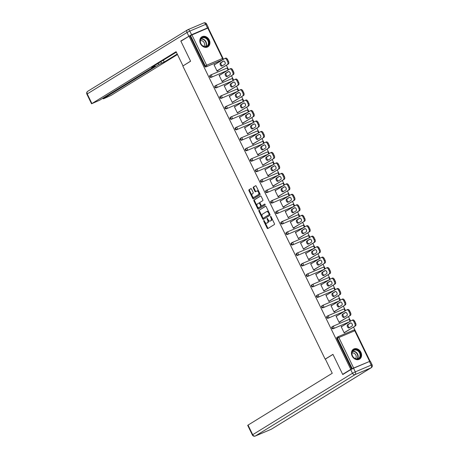 <?xml version="1.0" encoding="UTF-8"?>
<svg xmlns="http://www.w3.org/2000/svg" width="459" height="459" viewBox="0 0 459 459"><rect width="100%" height="100%" fill="white"/><g stroke="black" fill="none" stroke-linecap="round" stroke-linejoin="round"><path stroke-width="0.69" d="M263.776 220.509A0.516 0.298 -113 0 0 263.747 221.129L267.144 228.129A0.734 0.425 -113 0 0 267.798 228.582A0.734 0.425 -113 0 0 267.832 228.565L274.384 224.531A0.734 0.425 -113 0 0 274.43 223.648L271.028 216.648A0.516 0.298 -113 0 0 270.517 216.958L270.959 217.864A2.352 1.36 -113 0 1 270.816 220.693L270.271 221.031A2.352 1.36 -113 0 1 270.167 221.083A2.352 1.36 -113 0 1 268.085 219.637L267.643 218.731A0.516 0.298 -113 0 0 267.132 219.046L267.574 219.953A2.352 1.36 -113 0 1 267.431 222.776L266.886 223.114A2.352 1.36 -113 0 1 266.782 223.166A2.352 1.36 -113 0 1 264.694 221.72L264.258 220.813A0.516 0.298 -113 0 0 263.776 220.509M200.485 43.691A5.835 4.745 58.4 0 0 207.927 46.795A5.835 4.745 58.4 0 0 209.252 39.967A5.835 4.745 58.4 0 0 201.811 36.858A5.835 4.745 58.4 0 0 200.485 43.691M352.139 356.006A5.835 4.745 58.4 0 0 359.581 359.116A5.835 4.745 58.4 0 0 360.906 352.282A5.835 4.745 58.4 0 0 353.464 349.173A5.835 4.745 58.4 0 0 352.139 356.006M251.521 189.085A0.734 0.425 -113 0 0 250.872 188.638A0.734 0.425 -113 0 0 250.838 188.655L248.996 189.785A0.734 0.425 -113 0 0 248.956 190.669L252.731 198.443A0.734 0.425 -113 0 0 253.379 198.896A0.734 0.425 -113 0 0 253.414 198.879L259.972 194.846A0.734 0.425 -113 0 0 260.012 193.962L256.237 186.188A0.734 0.425 -113 0 0 255.588 185.734A0.734 0.425 -113 0 0 255.554 185.752L253.334 187.117A0.734 0.425 -113 0 0 253.288 188.001L254.906 191.328A0.734 0.425 -113 0 0 255.554 191.782A0.734 0.425 -113 0 0 255.588 191.764L256.69 191.087A1.962 1.136 -113 0 1 256.776 191.042A1.962 1.136 -113 0 1 258.555 192.327A1.962 1.136 -113 0 1 258.4 194.61L254.085 197.267A1.962 1.136 -113 0 1 253.999 197.313A1.962 1.136 -113 0 1 252.221 196.027A1.962 1.136 -113 0 1 252.375 193.744L253.093 193.296A0.734 0.425 -113 0 0 253.138 192.413L251.521 189.085M344.032 373.769L342.661 374.355L332.947 354.348L325.156 359.145L182.825 66.027L190.617 61.231L180.903 41.224L189.028 36.221L350.785 369.352L352.219 368.629L337.451 338.214L336.86 338.581L351.628 368.996M342.661 374.355L350.785 369.352M258.951 210.279A0.734 0.425 -113 0 0 258.905 211.163L262.68 218.937A0.734 0.425 -113 0 0 263.334 219.391A0.734 0.425 -113 0 0 263.368 219.373L269.921 215.34A0.734 0.425 -113 0 0 269.967 214.456L266.191 206.682A0.734 0.425 -113 0 0 265.537 206.229A0.734 0.425 -113 0 0 265.503 206.246L259.513 210.038A0.734 0.425 -113 0 0 259.467 210.922L262.238 216.631M260.746 195.97L254.538 199.791A0.734 0.425 -113 0 0 254.493 200.675L258.268 208.455L257.706 208.69L253.93 200.916A0.734 0.425 -113 0 1 253.976 200.032L260.528 195.999A0.734 0.425 -113 0 1 260.563 195.982A0.734 0.425 -113 0 1 261.211 196.435L262.829 199.763A0.734 0.425 -113 0 1 262.783 200.64L260.127 202.281A0.734 0.425 -113 0 0 260.081 203.165L261.154 205.368A0.734 0.425 -113 0 0 261.808 205.821A0.734 0.425 -113 0 0 261.837 205.804L264.608 204.1A0.516 0.298 -113 0 1 264.631 204.089L264.608 204.1M257.706 208.69A0.734 0.425 -113 0 0 258.36 209.143A0.734 0.425 -113 0 0 258.388 209.126L265.055 205.024A0.516 0.298 -113 0 0 264.631 204.089M325.156 359.145L325.615 358.949M369.736 361.371L352.219 368.629M189.028 36.221L208.22 27.896L222.988 58.31L222.535 58.454L207.766 28.045M208.294 28.039L223.481 59.286M224.577 61.546L225.22 62.866M226.373 65.253L228.565 69.757M229.661 72.017L230.303 73.337M231.462 75.724L233.648 80.233M234.75 82.494L235.387 83.813M236.546 86.194L238.737 90.704M239.833 92.965L240.476 94.284M241.629 96.671L243.821 101.181M244.917 103.441L245.559 104.761M246.718 107.142L248.904 111.652M250.006 113.912L250.643 115.232M251.802 117.619L253.993 122.123M255.089 124.383L255.732 125.703M256.891 128.09L259.077 132.599M260.173 134.86L260.815 136.18M261.974 138.561L264.166 143.07M265.262 145.331L265.899 146.65M267.058 149.037L269.249 153.547M270.345 155.808L270.988 157.127M272.147 159.508L274.333 164.018M275.434 166.278L276.071 167.598M277.23 169.985L279.422 174.489M280.518 176.755L281.16 178.069M282.314 180.456L284.505 184.966M285.601 187.226L286.244 188.546M287.403 190.927L289.589 195.436M290.69 197.697L291.327 199.017M292.486 201.403L294.678 205.913M295.774 208.174L296.416 209.493M297.575 211.874L299.761 216.384M300.857 218.645L301.5 219.964M302.659 222.351L304.845 226.855M305.946 229.121L306.583 230.435M307.742 232.822L309.934 237.332M311.03 239.592L311.672 240.912M312.831 243.299L315.017 247.803M316.119 250.063L316.756 251.383M317.915 253.77L320.107 258.279M321.202 260.54L321.845 261.859M322.998 264.241L325.19 268.75M326.286 271.011L326.928 272.33M328.087 274.717L330.273 279.227M331.375 281.487L332.012 282.801M333.171 285.188L335.363 289.698M336.458 291.958L337.101 293.278M338.26 295.665L340.446 300.169M341.542 302.429L342.184 303.749M343.343 306.136L345.529 310.645M346.631 312.906L347.268 314.226M348.427 316.607L350.619 321.116M351.714 323.377L352.357 324.697M353.516 327.083L370.063 361.164M344.956 332.35L344.239 332.976L341.146 326.601L341.989 326.24L341.203 326.722M222.064 60.054A1.125 0.912 -121.6 0 1 221.875 60.169L205.971 66.928A1.125 0.912 -121.6 0 1 204.634 66.274L205.23 65.912L190.462 35.498M189.871 35.865L204.634 66.274M336.86 338.581A1.125 0.912 -121.6 0 1 337.216 337.216M227.153 70.525A1.125 0.912 -121.6 0 1 226.958 70.646L211.054 77.399A1.125 0.912 -121.6 0 1 210.073 75.385M232.237 81.002A1.125 0.912 -121.6 0 1 232.047 81.117L216.137 87.87A1.125 0.912 -121.6 0 1 215.162 85.856M237.32 91.473A1.125 0.912 -121.6 0 1 237.131 91.593L221.227 98.346A1.125 0.912 -121.6 0 1 220.245 96.333M242.409 101.95A1.125 0.912 -121.6 0 1 242.22 102.064L226.31 108.817A1.125 0.912 -121.6 0 1 225.335 106.804M247.493 112.421A1.125 0.912 -121.6 0 1 247.303 112.535L231.393 119.294A1.125 0.912 -121.6 0 1 230.418 117.28M252.576 122.892A1.125 0.912 -121.6 0 1 252.387 123.012L236.483 129.765A1.125 0.912 -121.6 0 1 235.501 127.751M257.665 133.368A1.125 0.912 -121.6 0 1 257.476 133.483L241.566 140.236A1.125 0.912 -121.6 0 1 240.591 138.222M262.749 143.839A1.125 0.912 -121.6 0 1 262.559 143.96L246.655 150.713A1.125 0.912 -121.6 0 1 245.674 148.699M267.832 154.316A1.125 0.912 -121.6 0 1 267.643 154.431L251.739 161.184A1.125 0.912 -121.6 0 1 250.757 159.17M272.921 164.787A1.125 0.912 -121.6 0 1 272.732 164.901L256.822 171.66A1.125 0.912 -121.6 0 1 255.847 169.646M278.005 175.263A1.125 0.912 -121.6 0 1 277.815 175.378L261.911 182.131A1.125 0.912 -121.6 0 1 260.93 180.117M283.094 185.734A1.125 0.912 -121.6 0 1 282.899 185.849L266.995 192.602A1.125 0.912 -121.6 0 1 266.019 190.588M288.177 196.205A1.125 0.912 -121.6 0 1 287.988 196.326L272.078 203.079A1.125 0.912 -121.6 0 1 271.103 201.065M293.261 206.682A1.125 0.912 -121.6 0 1 293.072 206.797L277.167 213.55A1.125 0.912 -121.6 0 1 276.186 211.536M298.35 217.153A1.125 0.912 -121.6 0 1 298.161 217.273L282.251 224.026A1.125 0.912 -121.6 0 1 281.275 222.013M303.433 227.63A1.125 0.912 -121.6 0 1 303.244 227.744L287.34 234.497A1.125 0.912 -121.6 0 1 286.359 232.483M308.517 238.101A1.125 0.912 -121.6 0 1 308.328 238.215L292.423 244.974A1.125 0.912 -121.6 0 1 291.442 242.954M313.606 248.571A1.125 0.912 -121.6 0 1 313.417 248.692L297.507 255.445A1.125 0.912 -121.6 0 1 296.531 253.431M318.689 259.048A1.125 0.912 -121.6 0 1 318.5 259.163L302.596 265.916A1.125 0.912 -121.6 0 1 301.615 263.902M323.779 269.519A1.125 0.912 -121.6 0 1 323.584 269.64L307.679 276.393A1.125 0.912 -121.6 0 1 306.704 274.379M328.862 279.996A1.125 0.912 -121.6 0 1 328.673 280.11L312.763 286.864A1.125 0.912 -121.6 0 1 311.787 284.85M333.945 290.467A1.125 0.912 -121.6 0 1 333.756 290.581L317.852 297.34A1.125 0.912 -121.6 0 1 316.871 295.326M339.035 300.938A1.125 0.912 -121.6 0 1 338.845 301.058L322.935 307.811A1.125 0.912 -121.6 0 1 321.96 305.797M344.118 311.414A1.125 0.912 -121.6 0 1 343.929 311.529L328.019 318.282A1.125 0.912 -121.6 0 1 327.043 316.268M349.201 321.885A1.125 0.912 -121.6 0 1 349.012 322.006L333.108 328.759A1.125 0.912 -121.6 0 1 332.127 326.745M336.969 315.912L336.057 316.125L339.155 322.505L339.999 322.149L339.867 321.879M331.886 305.442L330.973 305.654L334.072 312.034L334.915 311.672L334.783 311.403M326.802 294.965L325.89 295.183L328.983 301.557L329.7 300.932M321.713 284.494L320.801 284.706L323.899 291.086L324.611 290.461M316.63 274.023L315.717 274.235L318.816 280.61L319.659 280.254L319.527 279.984M311.546 263.546L310.628 263.759L313.726 270.139L314.57 269.783L314.438 269.513M306.457 253.075L305.545 253.288L308.643 259.668L309.486 259.306L309.355 259.037M301.374 242.599L300.461 242.811L303.554 249.191L304.271 248.566M296.29 232.128L295.372 232.34L298.47 238.72L299.182 238.095M291.201 221.651L290.289 221.869L293.387 228.243L294.23 227.888L294.099 227.618M286.118 211.18L285.205 211.392L288.298 217.773L289.015 217.147M281.028 200.709L280.116 200.922L283.214 207.296L284.058 206.94L283.926 206.67M275.945 190.233L275.033 190.445L278.131 196.825L278.974 196.469L278.842 196.2M270.862 179.762L269.944 179.974L273.042 186.354L273.885 185.993L273.753 185.723M265.772 169.285L264.86 169.503L267.958 175.877L268.802 175.522L268.67 175.252M260.689 158.814L259.777 159.026L262.875 165.406L263.586 164.781M255.606 148.343L254.688 148.555L257.786 154.93L258.629 154.574L258.497 154.304M250.516 137.866L249.604 138.079L252.702 144.459L253.546 144.103L253.414 143.833M245.433 127.395L244.521 127.608L247.613 133.988L248.33 133.357M240.344 116.919L239.432 117.137L242.53 123.511L243.373 123.155L243.241 122.886M235.26 106.448L234.348 106.66L237.446 113.04L238.158 112.415M230.177 95.977L229.265 96.189L232.357 102.564L233.074 101.938M225.088 85.5L224.176 85.713L227.274 92.093L228.117 91.737L227.985 91.467M220.004 75.029L219.092 75.242L222.19 81.622L223.034 81.26L222.902 80.991M214.921 64.553L214.003 64.771L217.101 71.145L217.945 70.789L217.813 70.52M336.9 315.769L336.12 316.251M331.817 305.298L331.031 305.78M326.733 294.821L325.947 295.303M321.644 284.351L320.864 284.832M316.561 273.874L315.775 274.356M311.472 263.403L310.691 263.885M306.388 252.932L305.608 253.414M301.305 242.455L300.519 242.937M296.216 231.984L295.435 232.466M291.132 221.508L290.346 221.99M286.049 211.037L285.263 211.519M280.96 200.56L280.179 201.042M275.876 190.089L275.09 190.571M270.787 179.618L270.007 180.1M265.704 169.142L264.923 169.623M260.62 158.671L259.834 159.153M255.531 148.194L254.751 148.676M250.448 137.723L249.662 138.205M245.364 127.252L244.578 127.734M240.275 116.775L239.495 117.257M235.192 106.304L234.406 106.786M230.102 95.828L229.322 96.31M225.019 85.357L224.239 85.839M219.936 74.886L219.15 75.368M214.846 64.409L214.066 64.891M267.23 222.965A2.352 1.36 -113 0 0 267.339 222.931A2.352 1.36 -113 0 0 267.448 222.873L266.886 223.114M268.211 219.884A2.352 1.36 -113 0 1 267.993 222.54L267.448 222.873M270.615 220.882A2.352 1.36 -113 0 0 270.73 220.842A2.352 1.36 -113 0 0 270.833 220.79L270.271 221.031M271.659 217.939A2.352 1.36 -113 0 1 271.378 220.452L270.833 220.79M264.854 222.018L267.706 227.893A0.734 0.425 -113 0 0 268.176 228.352M265.721 206.217L259.513 210.038M262.921 218.031L263.242 218.702A0.734 0.425 -113 0 0 263.713 219.161M262.841 217.899A0.516 0.298 -113 0 0 263.317 218.203L269.072 214.663A0.516 0.298 -113 0 0 269.1 214.043L268.641 213.091A2.352 1.36 -113 0 0 266.553 211.645A2.352 1.36 -113 0 0 266.45 211.697L262.519 214.118A2.352 1.36 -113 0 0 262.376 216.946L262.841 217.899M263.833 217.985A0.516 0.298 -113 0 0 263.879 217.968L263.317 218.203M269.72 213.951A0.516 0.298 -113 0 1 269.634 214.422L263.294 218.214M269.043 212.551A2.352 1.36 -113 0 0 267.115 211.404A2.352 1.36 -113 0 0 267.012 211.461M262.33 205.598A0.734 0.425 -113 0 0 262.37 205.586A0.734 0.425 -113 0 0 262.399 205.569L264.791 204.094M257.367 203.98A1.962 1.136 -113 0 0 257.212 206.263A1.962 1.136 -113 0 0 258.991 207.548A1.962 1.136 -113 0 0 259.083 207.502L260.603 206.567A0.734 0.425 -113 0 0 260.643 205.684L259.57 203.475A0.734 0.425 -113 0 0 258.922 203.027A0.734 0.425 -113 0 0 258.887 203.044L257.367 203.98M259.461 207.342A1.962 1.136 -113 0 0 259.553 207.307A1.962 1.136 -113 0 0 259.645 207.267L259.083 207.502M261.24 205.517A0.734 0.425 -113 0 1 261.165 206.326L259.645 207.267M260.052 203.09A0.734 0.425 -113 0 0 259.484 202.786A0.734 0.425 -113 0 0 259.45 202.803L258.956 203.01M258.268 208.455A0.734 0.425 -113 0 0 258.738 208.914M254.464 197.106A1.962 1.136 -113 0 0 254.561 197.072A1.962 1.136 -113 0 0 254.647 197.026L254.085 197.267M259.203 192.292A1.962 1.136 -113 0 1 258.962 194.369L254.647 197.026M258.933 191.742A1.962 1.136 -113 0 0 257.338 190.801A1.962 1.136 -113 0 0 257.252 190.846M255.772 185.723L253.896 186.876A0.734 0.425 -113 0 0 253.85 187.76L255.468 191.087A0.734 0.425 -113 0 0 255.933 191.552M252.404 196.372L253.293 198.208A0.734 0.425 -113 0 0 253.758 198.667M251.056 188.626L249.558 189.544A0.734 0.425 -113 0 0 249.518 190.428L252.134 195.821M355.622 323.165L354.744 321.352L353.9 321.713L354.784 323.526L355.622 323.165A2.243 1.297 67 0 1 355.49 325.867L344.17 332.832M352.655 320.026A2.243 1.297 67 0 1 352.753 319.975A2.243 1.297 67 0 1 354.744 321.352M349.563 327.611A1.756 1.016 67 0 1 348.186 326.16A1.756 1.016 67 0 1 348.427 324.37L350.877 322.861M355.49 325.867L344.112 332.712M354.646 326.223A2.243 1.297 -113 0 0 354.784 323.526M353.9 321.713A2.243 1.297 -113 0 0 351.91 320.33A2.243 1.297 -113 0 0 351.812 320.382L341.272 326.871M349.115 327.887A1.756 1.016 67 0 1 349.035 327.927A1.756 1.016 67 0 1 347.446 326.774A1.756 1.016 67 0 1 347.583 324.731L350.475 322.947A1.756 1.016 67 0 1 350.556 322.906A1.756 1.016 67 0 1 352.151 324.06A1.756 1.016 67 0 1 352.007 326.102L349.115 327.887M350.538 312.694L349.66 310.881L348.817 311.236L349.695 313.049L350.538 312.694A2.243 1.297 67 0 1 350.406 315.39L339.086 322.361M347.566 309.55A2.243 1.297 67 0 1 347.67 309.498A2.243 1.297 67 0 1 349.66 310.881M344.474 317.14A1.756 1.016 67 0 1 343.102 315.689A1.756 1.016 67 0 1 343.343 313.899L345.793 312.39M350.406 315.39L339.023 322.235M349.563 315.752A2.243 1.297 -113 0 0 349.695 313.049M348.817 311.236A2.243 1.297 -113 0 0 346.826 309.859A2.243 1.297 -113 0 0 346.723 309.911L336.189 316.394M344.032 317.41A1.756 1.016 67 0 1 343.952 317.45A1.756 1.016 67 0 1 342.362 316.303A1.756 1.016 67 0 1 342.5 314.254L345.392 312.476A1.756 1.016 67 0 1 345.472 312.436A1.756 1.016 67 0 1 347.061 313.583A1.756 1.016 67 0 1 346.924 315.631L344.032 317.41M345.455 302.223L344.571 300.41L343.728 300.765L344.611 302.579L345.455 302.223A2.243 1.297 67 0 1 345.317 304.919L333.997 311.885M342.483 299.079A2.243 1.297 67 0 1 342.58 299.027A2.243 1.297 67 0 1 344.571 300.41M339.39 306.664A1.756 1.016 67 0 1 338.013 305.218A1.756 1.016 67 0 1 338.254 303.422L340.704 301.919M345.317 304.919L333.94 311.764M344.474 305.275A2.243 1.297 -113 0 0 344.611 302.579M343.728 300.765A2.243 1.297 -113 0 0 341.743 299.383A2.243 1.297 -113 0 0 341.639 299.434L331.105 305.923M338.943 306.939A1.756 1.016 67 0 1 338.868 306.979A1.756 1.016 67 0 1 337.273 305.826A1.756 1.016 67 0 1 337.411 303.783L340.308 301.999A1.756 1.016 67 0 1 340.383 301.959A1.756 1.016 67 0 1 341.978 303.112A1.756 1.016 67 0 1 341.84 305.155L338.943 306.939M340.366 291.746L339.488 289.933L338.644 290.295L339.522 292.108L340.366 291.746A2.243 1.297 67 0 1 340.234 294.449L328.914 301.414M337.399 288.608A2.243 1.297 67 0 1 337.497 288.556A2.243 1.297 67 0 1 339.488 289.933M334.301 296.193A1.756 1.016 67 0 1 332.93 294.741A1.756 1.016 67 0 1 333.171 292.951L335.621 291.442M340.234 294.449L328.856 301.288M339.39 294.804A2.243 1.297 -113 0 0 339.522 292.108M338.644 290.295A2.243 1.297 -113 0 0 336.654 288.912A2.243 1.297 -113 0 0 336.556 288.963L326.016 295.447M333.859 296.462A1.756 1.016 67 0 1 333.779 296.503A1.756 1.016 67 0 1 332.19 295.355A1.756 1.016 67 0 1 332.327 293.307L335.219 291.528A1.756 1.016 67 0 1 335.299 291.488A1.756 1.016 67 0 1 336.889 292.635A1.756 1.016 67 0 1 336.751 294.684L333.859 296.462M335.282 281.275L334.404 279.462L333.561 279.818L334.439 281.631L335.282 281.275A2.243 1.297 67 0 1 335.145 283.972L323.83 290.943M332.31 278.131A2.243 1.297 67 0 1 332.414 278.079A2.243 1.297 67 0 1 334.404 279.462M329.218 285.716A1.756 1.016 67 0 1 327.846 284.27A1.756 1.016 67 0 1 328.087 282.48L330.532 280.971M335.145 283.972L323.767 290.817M334.307 284.333A2.243 1.297 -113 0 0 334.439 281.631M333.561 279.818A2.243 1.297 -113 0 0 331.57 278.435A2.243 1.297 -113 0 0 331.467 278.493L320.933 284.976M328.776 285.991A1.756 1.016 67 0 1 328.696 286.032A1.756 1.016 67 0 1 327.101 284.878A1.756 1.016 67 0 1 327.244 282.836L330.136 281.057A1.756 1.016 67 0 1 330.216 281.011A1.756 1.016 67 0 1 331.805 282.165A1.756 1.016 67 0 1 331.668 284.207L328.776 285.991M330.199 270.799L329.315 268.985L328.472 269.347L329.355 271.16L330.199 270.799A2.243 1.297 67 0 1 330.061 273.501L318.741 280.466M327.227 267.66A2.243 1.297 67 0 1 327.324 267.608A2.243 1.297 67 0 1 329.315 268.985M324.134 275.245A1.756 1.016 67 0 1 322.757 273.793A1.756 1.016 67 0 1 322.998 272.003L325.448 270.494M330.061 273.501L318.684 280.346M329.218 273.857A2.243 1.297 -113 0 0 329.355 271.16M328.472 269.347A2.243 1.297 -113 0 0 326.481 267.964A2.243 1.297 -113 0 0 326.383 268.016L315.849 274.505M323.687 275.52A1.756 1.016 67 0 1 323.612 275.561A1.756 1.016 67 0 1 322.017 274.407A1.756 1.016 67 0 1 322.155 272.365L325.052 270.581A1.756 1.016 67 0 1 325.127 270.54A1.756 1.016 67 0 1 326.722 271.694A1.756 1.016 67 0 1 326.584 273.736L323.687 275.52M354.038 357.991A5.049 4.108 -121.6 0 1 352.42 351.21A5.049 4.108 -121.6 0 1 358.41 350.665A5.049 4.108 -121.6 0 1 360.028 357.446A5.049 4.108 -121.6 0 1 354.038 357.991M358.066 351.055A4.676 3.804 58.4 0 0 353.591 350.458A4.676 3.804 58.4 0 0 354.015 357.831A4.676 3.804 58.4 0 0 358.49 358.427A4.676 3.804 58.4 0 0 358.066 351.055M355.45 358.657A3.328 2.708 58.4 0 0 354.773 353.694A3.328 2.708 58.4 0 0 352.013 353.069M359.058 359.386A5.801 4.716 58.4 0 0 359.265 359.265A5.801 4.716 58.4 0 0 358.731 350.125A5.801 4.716 58.4 0 0 353.183 349.391A5.801 4.716 58.4 0 0 352.988 349.523M202.385 45.67A5.049 4.108 -121.6 0 1 200.767 38.889A5.049 4.108 -121.6 0 1 206.757 38.349A5.049 4.108 -121.6 0 1 208.375 45.131A5.049 4.108 -121.6 0 1 202.385 45.67M206.407 38.734A4.676 3.804 58.4 0 0 201.937 38.143A4.676 3.804 58.4 0 0 202.362 45.516A4.676 3.804 58.4 0 0 206.837 46.107A4.676 3.804 58.4 0 0 206.407 38.734M203.796 46.336A3.328 2.708 58.4 0 0 203.119 41.379A3.328 2.708 58.4 0 0 200.359 40.753M207.405 47.065A5.801 4.716 58.4 0 0 207.611 46.95A5.801 4.716 58.4 0 0 207.078 37.804A5.801 4.716 58.4 0 0 201.53 37.07A5.801 4.716 58.4 0 0 201.335 37.202M325.374 359.093L332.253 373.259L248.038 425.097L252.702 434.702L352.495 373.27L350.733 369.644L342.758 374.555L332.976 354.417L325.374 359.093M369.438 361.491L353.533 368.244L355.295 371.87L371.199 365.117L369.438 361.491L370.344 361.193L372.106 364.819L371.199 365.117A2.243 1.297 -113 0 1 371.067 367.814L355.157 374.567L255.365 435.998L271.275 429.245L371.067 367.814A2.243 1.825 58.4 0 0 371.262 367.711A2.243 2.243 0 0 0 372.106 364.819M271.062 429.331A2.243 1.297 67 0 0 271.171 429.297A2.243 2.243 0 0 0 271.47 429.142A2.243 1.825 58.4 0 1 271.275 429.245A2.243 1.297 67 0 1 271.171 429.297L255.267 436.05A2.243 1.297 -113 0 0 255.365 435.998A2.243 1.825 58.4 0 1 252.702 434.702L252.37 434.966L247.705 425.361L248.038 425.097M350.733 369.644L353.533 368.244M191.581 34.712L207.485 27.959L205.724 24.333L189.819 31.086L191.581 34.712L180.806 41.023L190.583 61.162L183.434 65.648M182.98 65.844L176.101 51.678L91.553 103.78L99.534 100.269L154.809 66.245L155.142 65.981L154.235 66.274L154.046 65.889M176.336 52.165L151.59 67.398L154.235 66.274M103.241 97.991L103.522 98.576L103.189 98.84L104.095 98.547L111.17 95.329L177.478 54.512M160.885 61.678L161.597 63.147L164.242 62.028L177.237 54.024M161.597 63.147L158.797 64.553L158.206 63.325M103.522 98.576L158.797 64.553M180.806 41.023L182.171 40.438M207.485 27.959L208.042 27.936M163.335 60.169L164.242 62.028M325.11 260.328L324.232 258.515L323.388 258.87L324.266 260.683L325.11 260.328A2.243 1.297 67 0 1 324.978 263.024L313.658 269.995M322.138 257.183A2.243 1.297 67 0 1 322.241 257.132A2.243 1.297 67 0 1 324.232 258.515M319.045 264.768A1.756 1.016 67 0 1 317.674 263.323A1.756 1.016 67 0 1 317.915 261.532L320.365 260.024M324.978 263.024L313.595 269.869M324.134 263.386A2.243 1.297 -113 0 0 324.266 260.683M323.388 258.87A2.243 1.297 -113 0 0 321.398 257.493A2.243 1.297 -113 0 0 321.294 257.545L310.76 264.028M318.603 265.044A1.756 1.016 67 0 1 318.523 265.084A1.756 1.016 67 0 1 316.934 263.936A1.756 1.016 67 0 1 317.071 261.888L319.963 260.11A1.756 1.016 67 0 1 320.043 260.069A1.756 1.016 67 0 1 321.633 261.217A1.756 1.016 67 0 1 321.495 263.265L318.603 265.044M320.026 249.857L319.143 248.044L318.305 248.399L319.183 250.212L320.026 249.857A2.243 1.297 67 0 1 319.889 252.553L308.574 259.519M317.054 246.713A2.243 1.297 67 0 1 317.158 246.661A2.243 1.297 67 0 1 319.143 248.044M313.962 254.297A1.756 1.016 67 0 1 312.59 252.852A1.756 1.016 67 0 1 312.826 251.056L315.276 249.553M319.889 252.553L308.511 259.398M319.045 252.909A2.243 1.297 -113 0 0 319.183 250.212M318.305 248.399A2.243 1.297 -113 0 0 316.314 247.017A2.243 1.297 -113 0 0 316.211 247.068L305.677 253.557M313.52 254.573A1.756 1.016 67 0 1 313.44 254.613A1.756 1.016 67 0 1 311.845 253.46A1.756 1.016 67 0 1 311.982 251.417L314.88 249.633A1.756 1.016 67 0 1 314.96 249.593A1.756 1.016 67 0 1 316.549 250.746A1.756 1.016 67 0 1 316.412 252.789L313.52 254.573M314.943 239.38L314.059 237.567L313.216 237.928L314.099 239.741L314.943 239.38A2.243 1.297 67 0 1 314.805 242.082L303.485 249.048M311.971 236.242A2.243 1.297 67 0 1 312.068 236.184A2.243 1.297 67 0 1 314.059 237.567M308.878 243.827A1.756 1.016 67 0 1 307.501 242.375A1.756 1.016 67 0 1 307.742 240.585L310.192 239.076M314.805 242.082L303.428 248.921M313.962 242.438A2.243 1.297 -113 0 0 314.099 239.741M313.216 237.928A2.243 1.297 -113 0 0 311.225 236.546A2.243 1.297 -113 0 0 311.127 236.597L300.588 243.081M308.431 244.096A1.756 1.016 67 0 1 308.35 244.136A1.756 1.016 67 0 1 306.761 242.989A1.756 1.016 67 0 1 306.899 240.941L309.791 239.162A1.756 1.016 67 0 1 309.871 239.122A1.756 1.016 67 0 1 311.466 240.269A1.756 1.016 67 0 1 311.322 242.318L308.431 244.096M309.854 228.909L308.976 227.096L308.132 227.452L309.01 229.265L309.854 228.909A2.243 1.297 67 0 1 309.722 231.606L298.402 238.577M306.882 225.765A2.243 1.297 67 0 1 306.985 225.713A2.243 1.297 67 0 1 308.976 227.096M303.789 233.35A1.756 1.016 67 0 1 302.418 231.904A1.756 1.016 67 0 1 302.659 230.114L305.109 228.605M309.722 231.606L298.339 238.451M308.878 231.967A2.243 1.297 -113 0 0 309.01 229.265M308.132 227.452A2.243 1.297 -113 0 0 306.142 226.069A2.243 1.297 -113 0 0 306.038 226.126L295.504 232.61M303.347 233.625A1.756 1.016 67 0 1 303.267 233.665A1.756 1.016 67 0 1 301.678 232.512A1.756 1.016 67 0 1 301.815 230.47L304.707 228.685A1.756 1.016 67 0 1 304.787 228.645A1.756 1.016 67 0 1 306.377 229.798A1.756 1.016 67 0 1 306.239 231.841L303.347 233.625M304.77 218.432L303.887 216.619L303.043 216.981L303.927 218.794L304.77 218.432A2.243 1.297 67 0 1 304.633 221.135L293.318 228.1M301.798 215.294A2.243 1.297 67 0 1 301.896 215.242A2.243 1.297 67 0 1 303.887 216.619M298.706 222.879A1.756 1.016 67 0 1 297.329 221.427A1.756 1.016 67 0 1 297.57 219.637L300.02 218.128M304.633 221.135L293.255 227.974M303.789 221.49A2.243 1.297 -113 0 0 303.927 218.794M303.043 216.981A2.243 1.297 -113 0 0 301.058 215.598A2.243 1.297 -113 0 0 300.955 215.65L290.421 222.133M298.258 223.149A1.756 1.016 67 0 1 298.184 223.194A1.756 1.016 67 0 1 296.589 222.041A1.756 1.016 67 0 1 296.726 219.999L299.624 218.214A1.756 1.016 67 0 1 299.698 218.174A1.756 1.016 67 0 1 301.293 219.327A1.756 1.016 67 0 1 301.156 221.37L298.258 223.149M299.681 207.961L298.803 206.148L297.96 206.504L298.838 208.317L299.681 207.961A2.243 1.297 67 0 1 299.549 210.658L288.229 217.629M296.715 204.817A2.243 1.297 67 0 1 296.812 204.766A2.243 1.297 67 0 1 298.803 206.148M293.617 212.402A1.756 1.016 67 0 1 292.245 210.956A1.756 1.016 67 0 1 292.486 209.166L294.936 207.657M299.549 210.658L288.172 217.503M298.706 211.02A2.243 1.297 -113 0 0 298.838 208.317M297.96 206.504A2.243 1.297 -113 0 0 295.969 205.127A2.243 1.297 -113 0 0 295.871 205.179L285.332 211.662M293.175 212.678A1.756 1.016 67 0 1 293.094 212.718A1.756 1.016 67 0 1 291.505 211.57A1.756 1.016 67 0 1 291.643 209.522L294.535 207.743A1.756 1.016 67 0 1 294.615 207.703A1.756 1.016 67 0 1 296.204 208.851A1.756 1.016 67 0 1 296.066 210.899L293.175 212.678M294.598 197.485L293.72 195.677L292.876 196.033L293.754 197.846L294.598 197.485A2.243 1.297 67 0 1 294.466 200.187L283.146 207.152M291.626 194.346A2.243 1.297 67 0 1 291.729 194.295A2.243 1.297 67 0 1 293.72 195.677M288.533 201.931A1.756 1.016 67 0 1 287.162 200.48A1.756 1.016 67 0 1 287.403 198.69L289.847 197.186M294.466 200.187L283.083 207.032M293.622 200.543A2.243 1.297 -113 0 0 293.754 197.846M292.876 196.033A2.243 1.297 -113 0 0 290.886 194.65A2.243 1.297 -113 0 0 290.782 194.702L280.248 201.191M288.091 202.207A1.756 1.016 67 0 1 288.011 202.247A1.756 1.016 67 0 1 286.422 201.094A1.756 1.016 67 0 1 286.559 199.051L289.451 197.267A1.756 1.016 67 0 1 289.531 197.227A1.756 1.016 67 0 1 291.121 198.38A1.756 1.016 67 0 1 290.983 200.422L288.091 202.207M289.514 187.014L288.631 185.201L287.787 185.562L288.671 187.37L289.514 187.014A2.243 1.297 67 0 1 289.377 189.716L278.056 196.681M286.542 183.87A2.243 1.297 67 0 1 286.64 183.818A2.243 1.297 67 0 1 288.631 185.201M283.45 191.46A1.756 1.016 67 0 1 282.073 190.009A1.756 1.016 67 0 1 282.314 188.219L284.764 186.71M289.377 189.716L277.999 196.555M288.533 190.072A2.243 1.297 -113 0 0 288.671 187.37M287.787 185.562A2.243 1.297 -113 0 0 285.796 184.179A2.243 1.297 -113 0 0 285.699 184.231L275.165 190.714M283.002 191.73A1.756 1.016 67 0 1 282.928 191.77A1.756 1.016 67 0 1 281.333 190.623A1.756 1.016 67 0 1 281.47 188.574L284.368 186.796A1.756 1.016 67 0 1 284.442 186.756A1.756 1.016 67 0 1 286.037 187.903A1.756 1.016 67 0 1 285.9 189.951L283.002 191.73M284.425 176.543L283.547 174.73L282.704 175.086L283.582 176.899L284.425 176.543A2.243 1.297 67 0 1 284.293 179.239L272.973 186.205M281.453 173.399A2.243 1.297 67 0 1 281.556 173.347A2.243 1.297 67 0 1 283.547 174.73M278.361 180.984A1.756 1.016 67 0 1 276.989 179.538A1.756 1.016 67 0 1 277.23 177.748L279.68 176.239M284.293 179.239L272.916 186.084M283.45 179.595A2.243 1.297 -113 0 0 283.582 176.899M282.704 175.086A2.243 1.297 -113 0 0 280.713 173.703A2.243 1.297 -113 0 0 280.615 173.754L270.076 180.244M277.919 181.259A1.756 1.016 67 0 1 277.838 181.299A1.756 1.016 67 0 1 276.249 180.146A1.756 1.016 67 0 1 276.387 178.103L279.279 176.319A1.756 1.016 67 0 1 279.359 176.279A1.756 1.016 67 0 1 280.948 177.432A1.756 1.016 67 0 1 280.81 179.475L277.919 181.259M279.342 166.066L278.464 164.253L277.62 164.615L278.498 166.428L279.342 166.066A2.243 1.297 67 0 1 279.204 168.769L267.89 175.734M276.37 162.928A2.243 1.297 67 0 1 276.473 162.876A2.243 1.297 67 0 1 278.464 164.253M273.277 170.513A1.756 1.016 67 0 1 271.906 169.061A1.756 1.016 67 0 1 272.141 167.271L274.591 165.762M279.204 168.769L267.827 175.608M278.361 169.124A2.243 1.297 -113 0 0 278.498 166.428M277.62 164.615A2.243 1.297 -113 0 0 275.629 163.232A2.243 1.297 -113 0 0 275.526 163.284L264.992 169.767M272.835 170.782A1.756 1.016 67 0 1 272.755 170.828A1.756 1.016 67 0 1 271.16 169.675A1.756 1.016 67 0 1 271.303 167.627L274.195 165.848A1.756 1.016 67 0 1 274.275 165.808A1.756 1.016 67 0 1 275.865 166.961A1.756 1.016 67 0 1 275.727 169.004L272.835 170.782M274.258 155.595L273.375 153.782L272.531 154.138L273.415 155.951L274.258 155.595A2.243 1.297 67 0 1 274.121 158.292L262.8 165.263M271.286 152.451A2.243 1.297 67 0 1 271.384 152.399A2.243 1.297 67 0 1 273.375 153.782M268.194 160.036A1.756 1.016 67 0 1 266.817 158.59A1.756 1.016 67 0 1 267.058 156.8L269.508 155.291M274.121 158.292L262.743 165.137M273.277 158.653A2.243 1.297 -113 0 0 273.415 155.951M272.531 154.138A2.243 1.297 -113 0 0 270.54 152.761A2.243 1.297 -113 0 0 270.443 152.813L259.903 159.296M267.746 160.311A1.756 1.016 67 0 1 267.666 160.352A1.756 1.016 67 0 1 266.077 159.204A1.756 1.016 67 0 1 266.214 157.156L269.106 155.377A1.756 1.016 67 0 1 269.186 155.337A1.756 1.016 67 0 1 270.781 156.485A1.756 1.016 67 0 1 270.644 158.533L267.746 160.311M269.169 145.119L268.291 143.306L267.448 143.667L268.326 145.48L269.169 145.119A2.243 1.297 67 0 1 269.037 147.821L257.717 154.786M266.197 141.98A2.243 1.297 67 0 1 266.3 141.929A2.243 1.297 67 0 1 268.291 143.306M263.105 149.565A1.756 1.016 67 0 1 261.733 148.114A1.756 1.016 67 0 1 261.974 146.323L264.424 144.815M269.037 147.821L257.654 154.666M268.194 148.177A2.243 1.297 -113 0 0 268.326 145.48M267.448 143.667A2.243 1.297 -113 0 0 265.457 142.284A2.243 1.297 -113 0 0 265.354 142.336L254.82 148.825M262.663 149.841A1.756 1.016 67 0 1 262.582 149.881A1.756 1.016 67 0 1 260.993 148.727A1.756 1.016 67 0 1 261.131 146.685L264.023 144.901A1.756 1.016 67 0 1 264.103 144.86A1.756 1.016 67 0 1 265.692 146.014A1.756 1.016 67 0 1 265.554 148.056L262.663 149.841M264.086 134.648L263.202 132.835L262.359 133.19L263.242 135.003L264.086 134.648A2.243 1.297 67 0 1 263.948 137.344L252.634 144.315M261.114 131.504A2.243 1.297 67 0 1 261.217 131.452A2.243 1.297 67 0 1 263.202 132.835M258.021 139.094A1.756 1.016 67 0 1 256.644 137.643A1.756 1.016 67 0 1 256.885 135.853L259.335 134.344M263.948 137.344L252.57 144.189M263.105 137.706A2.243 1.297 -113 0 0 263.242 135.003M262.359 133.19A2.243 1.297 -113 0 0 260.373 131.813A2.243 1.297 -113 0 0 260.27 131.865L249.736 138.348M257.574 139.364A1.756 1.016 67 0 1 257.499 139.404A1.756 1.016 67 0 1 255.904 138.257A1.756 1.016 67 0 1 256.042 136.208L258.939 134.43A1.756 1.016 67 0 1 259.014 134.389A1.756 1.016 67 0 1 260.609 135.537A1.756 1.016 67 0 1 260.471 137.585L257.574 139.364M258.996 124.177L258.119 122.364L257.275 122.719L258.153 124.532L258.996 124.177A2.243 1.297 67 0 1 258.865 126.873L247.544 133.839M256.03 121.033A2.243 1.297 67 0 1 256.128 120.981A2.243 1.297 67 0 1 258.119 122.364M252.938 128.618A1.756 1.016 67 0 1 251.561 127.172A1.756 1.016 67 0 1 251.802 125.376L254.252 123.873M258.865 126.873L247.487 133.718M258.021 127.229A2.243 1.297 -113 0 0 258.153 124.532M257.275 122.719A2.243 1.297 -113 0 0 255.284 121.337A2.243 1.297 -113 0 0 255.187 121.388L244.647 127.877M252.49 128.893A1.756 1.016 67 0 1 252.41 128.933A1.756 1.016 67 0 1 250.821 127.78A1.756 1.016 67 0 1 250.958 125.737L253.85 123.953A1.756 1.016 67 0 1 253.93 123.913A1.756 1.016 67 0 1 255.525 125.066A1.756 1.016 67 0 1 255.382 127.109L252.49 128.893M253.913 113.7L253.035 111.887L252.192 112.248L253.07 114.062L253.913 113.7A2.243 1.297 67 0 1 253.781 116.402L242.461 123.368M250.941 110.562A2.243 1.297 67 0 1 251.044 110.51A2.243 1.297 67 0 1 253.035 111.887M247.849 118.147A1.756 1.016 67 0 1 246.477 116.695A1.756 1.016 67 0 1 246.718 114.905L249.168 113.396M253.781 116.402L242.398 123.242M252.938 116.758A2.243 1.297 -113 0 0 253.07 114.062M252.192 112.248A2.243 1.297 -113 0 0 250.201 110.866A2.243 1.297 -113 0 0 250.098 110.917L239.564 117.401M247.407 118.416A1.756 1.016 67 0 1 247.326 118.462A1.756 1.016 67 0 1 245.737 117.309A1.756 1.016 67 0 1 245.875 115.261L248.767 113.482A1.756 1.016 67 0 1 248.847 113.442A1.756 1.016 67 0 1 250.436 114.595A1.756 1.016 67 0 1 250.298 116.638L247.407 118.416M248.83 103.229L247.946 101.416L247.103 101.772L247.986 103.585L248.83 103.229A2.243 1.297 67 0 1 248.692 105.926L237.372 112.897M245.858 100.085A2.243 1.297 67 0 1 245.955 100.033A2.243 1.297 67 0 1 247.946 101.416M242.765 107.67A1.756 1.016 67 0 1 241.388 106.224A1.756 1.016 67 0 1 241.629 104.434L244.079 102.925M248.692 105.926L237.314 112.771M247.849 106.287A2.243 1.297 -113 0 0 247.986 103.585M247.103 101.772A2.243 1.297 -113 0 0 245.112 100.395A2.243 1.297 -113 0 0 245.014 100.446L234.48 106.93M242.318 107.945A1.756 1.016 67 0 1 242.243 107.985A1.756 1.016 67 0 1 240.648 106.832A1.756 1.016 67 0 1 240.786 104.79L243.683 103.011A1.756 1.016 67 0 1 243.758 102.965A1.756 1.016 67 0 1 245.353 104.118A1.756 1.016 67 0 1 245.215 106.167L242.318 107.945M243.74 92.752L242.863 90.939L242.019 91.301L242.897 93.114L243.74 92.752A2.243 1.297 67 0 1 243.609 95.455L232.288 102.42M240.768 89.614A2.243 1.297 67 0 1 240.872 89.562A2.243 1.297 67 0 1 242.863 90.939M237.676 97.199A1.756 1.016 67 0 1 236.305 95.747A1.756 1.016 67 0 1 236.546 93.957L238.996 92.448M243.609 95.455L232.231 102.3M242.765 95.811A2.243 1.297 -113 0 0 242.897 93.114M242.019 91.301A2.243 1.297 -113 0 0 240.028 89.918A2.243 1.297 -113 0 0 239.931 89.97L229.391 96.459M237.234 97.474A1.756 1.016 67 0 1 237.154 97.515A1.756 1.016 67 0 1 235.565 96.361A1.756 1.016 67 0 1 235.702 94.319L238.594 92.534A1.756 1.016 67 0 1 238.674 92.494A1.756 1.016 67 0 1 240.264 93.647A1.756 1.016 67 0 1 240.126 95.69L237.234 97.474M238.657 82.281L237.779 80.468L236.936 80.824L237.814 82.637L238.657 82.281A2.243 1.297 67 0 1 238.519 84.978L227.205 91.949M235.685 79.137A2.243 1.297 67 0 1 235.788 79.086A2.243 1.297 67 0 1 237.779 80.468M232.593 86.728A1.756 1.016 67 0 1 231.221 85.276A1.756 1.016 67 0 1 231.462 83.486L233.906 81.977M238.519 84.978L227.142 91.823M237.676 85.34A2.243 1.297 -113 0 0 237.814 82.637M236.936 80.824A2.243 1.297 -113 0 0 234.945 79.447A2.243 1.297 -113 0 0 234.842 79.499L224.308 85.982M232.151 86.998A1.756 1.016 67 0 1 232.07 87.038A1.756 1.016 67 0 1 230.475 85.89A1.756 1.016 67 0 1 230.619 83.842L233.511 82.063A1.756 1.016 67 0 1 233.591 82.023A1.756 1.016 67 0 1 235.18 83.171A1.756 1.016 67 0 1 235.042 85.219L232.151 86.998M233.574 71.811L232.69 69.998L231.847 70.353L232.73 72.166L233.574 71.811A2.243 1.297 67 0 1 233.436 74.507L222.116 81.472M230.602 68.666A2.243 1.297 67 0 1 230.699 68.615A2.243 1.297 67 0 1 232.69 69.998M227.509 76.251A1.756 1.016 67 0 1 226.132 74.806A1.756 1.016 67 0 1 226.373 73.01L228.823 71.506M233.436 74.507L222.058 81.352M232.593 74.863A2.243 1.297 -113 0 0 232.73 72.166M231.847 70.353A2.243 1.297 -113 0 0 229.856 68.97A2.243 1.297 -113 0 0 229.758 69.022L219.224 75.511M227.062 76.527A1.756 1.016 67 0 1 226.981 76.567A1.756 1.016 67 0 1 225.392 75.414A1.756 1.016 67 0 1 225.53 73.371L228.427 71.587A1.756 1.016 67 0 1 228.502 71.547A1.756 1.016 67 0 1 230.097 72.7A1.756 1.016 67 0 1 229.959 74.742L227.062 76.527M228.484 61.334L227.607 59.521L226.763 59.882L227.641 61.695L228.484 61.334A2.243 1.297 67 0 1 228.352 64.036L217.032 71.002M225.512 58.195A2.243 1.297 67 0 1 225.616 58.144A2.243 1.297 67 0 1 227.607 59.521M222.42 65.78A1.756 1.016 67 0 1 221.049 64.329A1.756 1.016 67 0 1 221.29 62.539L223.74 61.03M228.352 64.036L216.969 70.875M227.509 64.392A2.243 1.297 -113 0 0 227.641 61.695M226.763 59.882A2.243 1.297 -113 0 0 224.772 58.5A2.243 1.297 -113 0 0 224.669 58.551L214.135 65.035M221.978 66.05A1.756 1.016 67 0 1 221.898 66.09A1.756 1.016 67 0 1 220.309 64.943A1.756 1.016 67 0 1 220.446 62.894L223.338 61.116A1.756 1.016 67 0 1 223.418 61.076A1.756 1.016 67 0 1 225.008 62.223A1.756 1.016 67 0 1 224.87 64.271L221.978 66.05M264.292 220.894L263.747 221.129M271.068 216.728L270.517 216.958M267.683 218.811L267.132 219.046M369.529 361.176L354.761 330.761L338.851 337.514L353.619 367.929M369.983 361.026L355.214 330.612L354.761 330.761A1.125 0.648 -113 0 0 353.763 330.073A1.125 0.648 -113 0 0 353.717 330.096L337.91 336.808M355.214 330.612A1.125 1.125 0 0 0 353.763 330.073L337.858 336.826A1.125 0.648 -113 0 1 338.851 337.514L337.451 338.214A1.125 0.912 -121.6 0 1 337.807 336.849A1.125 0.648 -113 0 1 337.858 336.826A1.125 1.125 0 0 0 337.709 336.9L337.113 337.267M191.862 34.798L206.63 65.212L222.535 58.454A1.125 0.648 67 0 1 222.466 59.808L205.971 66.928M205.23 65.912L206.63 65.212A1.125 0.648 67 0 1 206.561 66.561A1.125 0.912 58.4 0 1 205.23 65.912M349.012 322.006L333.108 328.759M332.368 327.743A1.125 0.912 58.4 0 0 333.699 328.392A1.125 0.648 67 0 0 333.768 327.043A1.125 0.648 -113 0 0 332.775 326.355A1.125 0.648 -113 0 0 332.723 326.378A1.125 0.912 -121.6 0 0 332.368 327.743M332.029 326.797L332.626 326.429A1.125 1.125 0 0 1 332.775 326.355L348.679 319.596A1.125 0.648 -113 0 1 349.678 320.29A1.125 0.648 67 0 1 349.609 321.639A1.125 0.912 -121.6 0 0 349.706 321.587A1.125 1.125 0 0 0 350.131 320.141A1.125 1.125 0 0 0 348.679 319.596A1.125 0.648 -113 0 0 348.628 319.625L332.827 326.332M343.929 311.529L328.019 318.282M327.743 315.861L343.544 309.148A1.125 0.648 -113 0 1 343.596 309.125L327.686 315.878A1.125 0.648 -113 0 0 327.634 315.907A1.125 0.912 -121.6 0 0 327.284 317.272A1.125 0.912 58.4 0 0 328.615 317.921A1.125 0.648 67 0 0 328.684 316.567A1.125 0.648 -113 0 0 327.686 315.878A1.125 1.125 0 0 0 327.537 315.958L326.946 316.32M338.845 301.058L322.935 307.811M322.654 305.39L338.461 298.677A1.125 0.648 -113 0 1 338.507 298.654L322.602 305.407A1.125 0.648 -113 0 0 322.551 305.43A1.125 0.912 -121.6 0 0 322.195 306.796A1.125 0.912 58.4 0 0 323.532 307.444A1.125 0.648 67 0 0 323.595 306.096A1.125 0.648 -113 0 0 322.602 305.407A1.125 1.125 0 0 0 322.453 305.482L321.857 305.849M333.756 290.581L317.852 297.34M317.571 294.913L333.372 288.206A1.125 0.648 -113 0 1 333.423 288.177L317.519 294.93A1.125 0.648 -113 0 0 317.467 294.959A1.125 0.912 -121.6 0 0 317.112 296.325A1.125 0.912 58.4 0 0 318.443 296.973A1.125 0.648 67 0 0 318.512 295.625A1.125 0.648 -113 0 0 317.519 294.93A1.125 1.125 0 0 0 317.364 295.011L316.773 295.372M328.673 280.11L312.763 286.864M312.487 284.442L328.288 277.729A1.125 0.648 -113 0 1 328.34 277.706L312.43 284.46A1.125 0.648 -113 0 0 312.378 284.482A1.125 0.912 -121.6 0 0 312.028 285.848A1.125 0.912 58.4 0 0 313.359 286.496A1.125 0.648 67 0 0 313.428 285.148A1.125 0.648 -113 0 0 312.43 284.46A1.125 1.125 0 0 0 312.281 284.534L311.69 284.901M323.584 269.64L307.679 276.393M307.398 273.966L323.199 267.258A1.125 0.648 -113 0 1 323.251 267.23L307.346 273.983A1.125 0.648 -113 0 0 307.295 274.012A1.125 0.912 -121.6 0 0 306.939 275.377A1.125 0.912 58.4 0 0 308.27 276.025A1.125 0.648 67 0 0 308.339 274.677A1.125 0.648 -113 0 0 307.346 273.983A1.125 1.125 0 0 0 307.197 274.063L306.601 274.43M318.5 259.163L302.596 265.916M302.315 263.495L318.116 256.782A1.125 0.648 -113 0 1 318.167 256.759L302.257 263.512A1.125 0.648 -113 0 0 302.211 263.541A1.125 0.912 -121.6 0 0 301.856 264.906A1.125 0.912 58.4 0 0 303.187 265.554A1.125 0.648 67 0 0 303.256 264.2A1.125 0.648 -113 0 0 302.257 263.512A1.125 1.125 0 0 0 302.108 263.592L301.517 263.954M313.417 248.692L297.507 255.445M297.225 253.018L313.032 246.311A1.125 0.648 -113 0 1 313.078 246.282L297.174 253.041A1.125 0.648 -113 0 0 297.122 253.064A1.125 0.912 -121.6 0 0 296.772 254.429A1.125 0.912 58.4 0 0 298.103 255.078A1.125 0.648 67 0 0 298.166 253.729A1.125 0.648 -113 0 0 297.174 253.041A1.125 1.125 0 0 0 297.025 253.116L296.428 253.483M308.328 238.215L292.423 244.974M292.142 242.547L307.943 235.84A1.125 0.648 -113 0 1 307.995 235.811L292.09 242.564A1.125 0.648 -113 0 0 292.039 242.593A1.125 0.912 -121.6 0 0 291.683 243.958A1.125 0.912 58.4 0 0 293.014 244.607A1.125 0.648 67 0 0 293.083 243.259A1.125 0.648 -113 0 0 292.09 242.564A1.125 1.125 0 0 0 291.941 242.645L291.345 243.006M303.244 227.744L287.34 234.497M287.059 232.076L302.86 225.363A1.125 0.648 -113 0 1 302.911 225.34L287.001 232.093A1.125 0.648 -113 0 0 286.955 232.116A1.125 0.912 -121.6 0 0 286.6 233.482A1.125 0.912 58.4 0 0 287.931 234.13A1.125 0.648 67 0 0 288 232.782A1.125 0.648 -113 0 0 287.001 232.093A1.125 1.125 0 0 0 286.852 232.168L286.261 232.535M298.161 217.273L282.251 224.026M281.969 221.599L297.776 214.892A1.125 0.648 -113 0 1 297.822 214.864L281.918 221.617A1.125 0.648 -113 0 0 281.866 221.645A1.125 0.912 -121.6 0 0 281.51 223.011A1.125 0.912 58.4 0 0 282.847 223.659A1.125 0.648 67 0 0 282.91 222.311A1.125 0.648 -113 0 0 281.918 221.617A1.125 1.125 0 0 0 281.769 221.697L281.172 222.064M293.072 206.797L277.167 213.55M276.886 211.129L292.687 204.416A1.125 0.648 -113 0 1 292.739 204.393L276.834 211.146A1.125 0.648 -113 0 0 276.783 211.174A1.125 0.912 -121.6 0 0 276.427 212.534A1.125 0.912 58.4 0 0 277.758 213.188A1.125 0.648 67 0 0 277.827 211.834A1.125 0.648 -113 0 0 276.834 211.146A1.125 1.125 0 0 0 276.679 211.22L276.089 211.588M287.988 196.326L272.078 203.079M271.803 200.652L287.604 193.945A1.125 0.648 -113 0 1 287.655 193.916L271.745 200.675A1.125 0.648 -113 0 0 271.694 200.698A1.125 0.912 -121.6 0 0 271.344 202.063A1.125 0.912 58.4 0 0 272.675 202.712A1.125 0.648 67 0 0 272.744 201.363A1.125 0.648 -113 0 0 271.745 200.675A1.125 1.125 0 0 0 271.596 200.749L271.005 201.117M282.899 185.849L266.995 192.602M266.713 190.181L282.514 183.474A1.125 0.648 -113 0 1 282.566 183.445L266.662 190.198A1.125 0.648 -113 0 0 266.61 190.227A1.125 0.912 -121.6 0 0 266.254 191.592A1.125 0.912 58.4 0 0 267.586 192.241A1.125 0.648 67 0 0 267.654 190.892A1.125 0.648 -113 0 0 266.662 190.198A1.125 1.125 0 0 0 266.513 190.278L265.916 190.64M277.815 175.378L261.911 182.131M261.63 179.71L277.431 172.997A1.125 0.648 -113 0 1 277.483 172.974L261.573 179.727A1.125 0.648 -113 0 0 261.527 179.75A1.125 0.912 -121.6 0 0 261.171 181.116A1.125 0.912 58.4 0 0 262.502 181.764A1.125 0.648 67 0 0 262.571 180.416A1.125 0.648 -113 0 0 261.573 179.727A1.125 1.125 0 0 0 261.423 179.802L260.832 180.169M272.732 164.901L256.822 171.66M256.541 169.233L272.348 162.526A1.125 0.648 -113 0 1 272.399 162.497L256.489 169.251A1.125 0.648 -113 0 0 256.438 169.279A1.125 0.912 -121.6 0 0 256.088 170.645A1.125 0.912 58.4 0 0 257.419 171.293A1.125 0.648 67 0 0 257.488 169.945A1.125 0.648 -113 0 0 256.489 169.251A1.125 1.125 0 0 0 256.34 169.331L255.749 169.698M267.643 154.431L251.739 161.184M251.457 158.762L267.258 152.049A1.125 0.648 -113 0 1 267.31 152.027L251.406 158.78A1.125 0.648 -113 0 0 251.354 158.808A1.125 0.912 -121.6 0 0 250.998 160.168A1.125 0.912 58.4 0 0 252.33 160.822A1.125 0.648 67 0 0 252.398 159.468A1.125 0.648 -113 0 0 251.406 158.78A1.125 1.125 0 0 0 251.257 158.854L250.66 159.221M262.559 143.96L246.655 150.713M246.374 148.286L262.175 141.579A1.125 0.648 -113 0 1 262.227 141.55L246.317 148.309A1.125 0.648 -113 0 0 246.271 148.332A1.125 0.912 -121.6 0 0 245.915 149.697A1.125 0.912 58.4 0 0 247.246 150.345A1.125 0.648 67 0 0 247.315 148.997A1.125 0.648 -113 0 0 246.317 148.309A1.125 1.125 0 0 0 246.167 148.383L245.576 148.75M257.476 133.483L241.566 140.236M241.285 137.815L257.092 131.108A1.125 0.648 -113 0 1 257.138 131.079L241.233 137.832A1.125 0.648 -113 0 0 241.182 137.861A1.125 0.912 -121.6 0 0 240.826 139.226A1.125 0.912 58.4 0 0 242.163 139.875A1.125 0.648 67 0 0 242.226 138.526A1.125 0.648 -113 0 0 241.233 137.832A1.125 1.125 0 0 0 241.084 137.912L240.487 138.274M252.387 123.012L236.483 129.765M236.201 127.344L252.002 120.631A1.125 0.648 -113 0 1 252.054 120.608L236.15 127.361A1.125 0.648 -113 0 0 236.098 127.384A1.125 0.912 -121.6 0 0 235.742 128.75A1.125 0.912 58.4 0 0 237.073 129.398A1.125 0.648 67 0 0 237.142 128.05A1.125 0.648 -113 0 0 236.15 127.361A1.125 1.125 0 0 0 235.995 127.436L235.404 127.803M247.303 112.535L231.393 119.294M231.118 116.867L246.919 110.16A1.125 0.648 -113 0 1 246.971 110.131L231.061 116.884A1.125 0.648 -113 0 0 231.009 116.913A1.125 0.912 -121.6 0 0 230.659 118.279A1.125 0.912 58.4 0 0 231.99 118.927A1.125 0.648 67 0 0 232.059 117.579A1.125 0.648 -113 0 0 231.061 116.884A1.125 1.125 0 0 0 230.911 116.965L230.32 117.332M242.22 102.064L226.31 108.817M226.029 106.396L241.836 99.683A1.125 0.648 -113 0 1 241.882 99.66L225.977 106.413A1.125 0.648 -113 0 0 225.926 106.436A1.125 0.912 -121.6 0 0 225.57 107.802A1.125 0.912 58.4 0 0 226.907 108.456A1.125 0.648 67 0 0 226.97 107.102A1.125 0.648 -113 0 0 225.977 106.413A1.125 1.125 0 0 0 225.828 106.488L225.231 106.855M237.131 91.593L221.227 98.346M220.945 95.92L236.746 89.212A1.125 0.648 -113 0 1 236.798 89.184L220.888 95.942A1.125 0.648 -113 0 0 220.842 95.965A1.125 0.912 -121.6 0 0 220.486 97.331A1.125 0.912 58.4 0 0 221.817 97.979A1.125 0.648 67 0 0 221.886 96.631A1.125 0.648 -113 0 0 220.888 95.942A1.125 1.125 0 0 0 220.739 96.017L220.148 96.384M232.047 81.117L216.137 87.87M215.856 85.449L231.663 78.736A1.125 0.648 -113 0 1 231.715 78.713L215.805 85.466A1.125 0.648 -113 0 0 215.753 85.494A1.125 0.912 -121.6 0 0 215.403 86.86A1.125 0.912 58.4 0 0 216.734 87.508A1.125 0.648 67 0 0 216.803 86.154A1.125 0.648 -113 0 0 215.805 85.466A1.125 1.125 0 0 0 215.655 85.546L215.064 85.908M226.958 70.646L211.054 77.399M210.773 74.978L226.574 68.265A1.125 0.648 -113 0 1 226.626 68.242L210.721 74.995A1.125 0.648 -113 0 0 210.67 75.018A1.125 0.912 -121.6 0 0 210.314 76.383A1.125 0.912 58.4 0 0 211.645 77.032A1.125 0.648 67 0 0 211.714 75.683A1.125 0.648 -113 0 0 210.721 74.995A1.125 1.125 0 0 0 210.572 75.069L209.975 75.437M221.875 60.169L222.466 59.808A1.125 0.912 -121.6 0 0 222.569 59.756A1.125 1.125 0 0 0 222.988 58.31M344.589 309.814A1.125 0.648 67 0 1 344.52 311.168A1.125 0.912 -121.6 0 0 344.623 311.116A1.125 1.125 0 0 0 345.042 309.67A1.125 1.125 0 0 0 343.596 309.125A1.125 0.648 -113 0 1 344.589 309.814M339.505 299.343A1.125 0.648 67 0 1 339.436 300.691A1.125 0.912 -121.6 0 0 339.534 300.639A1.125 1.125 0 0 0 339.958 299.193A1.125 1.125 0 0 0 338.507 298.654A1.125 0.648 -113 0 1 339.505 299.343M334.416 288.866A1.125 0.648 67 0 1 334.353 290.22A1.125 0.912 -121.6 0 0 334.45 290.168A1.125 1.125 0 0 0 334.869 288.722A1.125 1.125 0 0 0 333.423 288.177A1.125 0.648 -113 0 1 334.416 288.866M329.332 278.395A1.125 0.648 67 0 1 329.264 279.743A1.125 0.912 -121.6 0 0 329.367 279.692A1.125 1.125 0 0 0 329.786 278.246A1.125 1.125 0 0 0 328.34 277.706A1.125 0.648 -113 0 1 329.332 278.395M324.249 267.924A1.125 0.648 67 0 1 324.18 269.272A1.125 0.912 -121.6 0 0 324.278 269.221A1.125 1.125 0 0 0 324.702 267.775A1.125 1.125 0 0 0 323.251 267.23A1.125 0.648 -113 0 1 324.249 267.924M319.16 257.447A1.125 0.648 67 0 1 319.097 258.796A1.125 0.912 -121.6 0 0 319.194 258.75A1.125 1.125 0 0 0 319.613 257.304A1.125 1.125 0 0 0 318.167 256.759A1.125 0.648 -113 0 1 319.16 257.447M314.076 246.976A1.125 0.648 67 0 1 314.008 248.325A1.125 0.912 -121.6 0 0 314.105 248.273A1.125 1.125 0 0 0 314.53 246.827A1.125 1.125 0 0 0 313.078 246.282A1.125 0.648 -113 0 1 314.076 246.976M308.993 236.5A1.125 0.648 67 0 1 308.924 237.854A1.125 0.912 -121.6 0 0 309.022 237.802A1.125 1.125 0 0 0 309.446 236.356A1.125 1.125 0 0 0 307.995 235.811A1.125 0.648 -113 0 1 308.993 236.5M303.904 226.029A1.125 0.648 67 0 1 303.835 227.377A1.125 0.912 -121.6 0 0 303.938 227.325A1.125 1.125 0 0 0 304.357 225.88A1.125 1.125 0 0 0 302.911 225.34A1.125 0.648 -113 0 1 303.904 226.029M298.82 215.558A1.125 0.648 67 0 1 298.752 216.906A1.125 0.912 -121.6 0 0 298.849 216.855A1.125 1.125 0 0 0 299.274 215.409A1.125 1.125 0 0 0 297.822 214.864A1.125 0.648 -113 0 1 298.82 215.558M293.731 205.081A1.125 0.648 67 0 1 293.668 206.43A1.125 0.912 -121.6 0 0 293.766 206.378A1.125 1.125 0 0 0 294.185 204.932A1.125 1.125 0 0 0 292.739 204.393A1.125 0.648 -113 0 1 293.731 205.081M288.648 194.61A1.125 0.648 67 0 1 288.579 195.959A1.125 0.912 -121.6 0 0 288.682 195.907A1.125 1.125 0 0 0 289.101 194.461A1.125 1.125 0 0 0 287.655 193.916A1.125 0.648 -113 0 1 288.648 194.61M283.564 184.134A1.125 0.648 67 0 1 283.496 185.488A1.125 0.912 -121.6 0 0 283.593 185.436A1.125 1.125 0 0 0 284.018 183.99A1.125 1.125 0 0 0 282.566 183.445A1.125 0.648 -113 0 1 283.564 184.134M278.475 173.663A1.125 0.648 67 0 1 278.412 175.011A1.125 0.912 -121.6 0 0 278.51 174.959A1.125 1.125 0 0 0 278.929 173.513A1.125 1.125 0 0 0 277.483 172.974A1.125 0.648 -113 0 1 278.475 173.663M273.392 163.192A1.125 0.648 67 0 1 273.323 164.54A1.125 0.912 -121.6 0 0 273.426 164.488A1.125 1.125 0 0 0 273.845 163.043A1.125 1.125 0 0 0 272.399 162.497A1.125 0.648 -113 0 1 273.392 163.192M268.308 152.715A1.125 0.648 67 0 1 268.24 154.063A1.125 0.912 -121.6 0 0 268.337 154.012A1.125 1.125 0 0 0 268.762 152.566A1.125 1.125 0 0 0 267.31 152.027A1.125 0.648 -113 0 1 268.308 152.715M263.219 142.244A1.125 0.648 67 0 1 263.15 143.592A1.125 0.912 -121.6 0 0 263.254 143.541A1.125 1.125 0 0 0 263.673 142.095A1.125 1.125 0 0 0 262.227 141.55A1.125 0.648 -113 0 1 263.219 142.244M258.136 131.767A1.125 0.648 67 0 1 258.067 133.121A1.125 0.912 -121.6 0 0 258.165 133.07A1.125 1.125 0 0 0 258.589 131.624A1.125 1.125 0 0 0 257.138 131.079A1.125 0.648 -113 0 1 258.136 131.767M253.047 121.296A1.125 0.648 67 0 1 252.984 122.645A1.125 0.912 -121.6 0 0 253.081 122.593A1.125 1.125 0 0 0 253.5 121.147A1.125 1.125 0 0 0 252.054 120.608A1.125 0.648 -113 0 1 253.047 121.296M247.963 110.826A1.125 0.648 67 0 1 247.894 112.174A1.125 0.912 -121.6 0 0 247.998 112.122A1.125 1.125 0 0 0 248.417 110.676A1.125 1.125 0 0 0 246.971 110.131A1.125 0.648 -113 0 1 247.963 110.826M242.88 100.349A1.125 0.648 67 0 1 242.811 101.697A1.125 0.912 -121.6 0 0 242.909 101.646A1.125 1.125 0 0 0 243.333 100.2A1.125 1.125 0 0 0 241.882 99.66A1.125 0.648 -113 0 1 242.88 100.349M237.791 89.878A1.125 0.648 67 0 1 237.728 91.226A1.125 0.912 -121.6 0 0 237.825 91.175A1.125 1.125 0 0 0 238.244 89.729A1.125 1.125 0 0 0 236.798 89.184A1.125 0.648 -113 0 1 237.791 89.878M232.707 79.401A1.125 0.648 67 0 1 232.638 80.755A1.125 0.912 -121.6 0 0 232.742 80.704A1.125 1.125 0 0 0 233.161 79.258A1.125 1.125 0 0 0 231.715 78.713A1.125 0.648 -113 0 1 232.707 79.401M227.624 68.93A1.125 0.648 67 0 1 227.555 70.279A1.125 0.912 -121.6 0 0 227.653 70.227A1.125 1.125 0 0 0 228.077 68.781A1.125 1.125 0 0 0 226.626 68.242A1.125 0.648 -113 0 1 227.624 68.93M267.993 222.54L267.431 222.776M268.125 219.718L267.574 219.953M271.378 220.452L270.816 220.693M271.51 217.635L270.959 217.864M267.706 227.893L267.144 228.129M263.242 218.702L262.68 218.937M259.467 210.922L258.905 211.163M269.634 214.422L269.072 214.663M269.651 213.814L269.1 214.043M269.186 212.856L268.641 213.091M254.493 200.675L253.93 200.916M254.538 199.791L253.976 200.032M262.399 205.569L261.837 205.804M261.165 206.326L260.603 206.567M261.194 205.448L260.643 205.684M260.121 203.245L259.57 203.475M258.962 194.369L258.4 194.61M255.468 191.087L254.906 191.328M253.85 187.76L253.288 188.001M253.896 186.876L253.334 187.117M253.293 198.208L252.731 198.443M249.518 190.428L248.956 190.669M249.558 189.544L248.996 189.785M348.427 324.37L347.583 324.731M343.343 313.899L342.5 314.254M338.254 303.422L337.411 303.783M333.171 292.951L332.327 293.307M328.087 282.48L327.244 282.836M322.998 272.003L322.155 272.365M352.736 351.238A4.676 3.804 -121.6 0 1 356.132 352.242A4.676 3.804 -121.6 0 1 357.412 358.84M357.091 358.881A4.521 3.678 58.4 0 0 355.88 352.466A4.521 3.678 58.4 0 0 352.552 351.502M201.082 38.917A4.676 3.804 -121.6 0 1 204.479 39.922A4.676 3.804 -121.6 0 1 205.758 46.52M205.437 46.566A4.521 3.678 58.4 0 0 204.226 40.145A4.521 3.678 58.4 0 0 200.899 39.181M352.495 373.27A2.243 1.825 58.4 0 0 355.157 374.567A2.243 1.297 67 0 0 355.295 371.87L352.495 373.27M188.781 36.112L187.02 32.486L87.227 93.917L91.886 103.516M86.894 94.181L87.227 93.917A2.243 1.825 58.4 0 1 87.738 91.289A2.243 2.243 0 0 0 86.894 94.181L91.553 103.78M87.933 91.186A2.243 1.825 58.4 0 0 87.738 91.289L187.53 29.858A2.243 1.825 58.4 0 0 187.02 32.486L189.819 31.086A2.243 1.297 67 0 0 187.829 29.703A2.243 2.243 0 0 0 187.53 29.858A2.243 1.825 58.4 0 1 187.725 29.755A2.243 1.297 67 0 1 187.829 29.703L203.733 22.95A2.243 1.297 -113 0 0 203.635 23.002M205.724 24.333L206.63 24.034A2.243 2.243 0 0 0 203.733 22.95A2.243 1.297 -113 0 1 205.724 24.333M317.915 261.532L317.071 261.888M312.826 251.056L311.982 251.417M307.742 240.585L306.899 240.941M302.659 230.114L301.815 230.47M297.57 219.637L296.726 219.999M292.486 209.166L291.643 209.522M287.403 198.69L286.559 199.051M282.314 188.219L281.47 188.574M277.23 177.748L276.387 178.103M272.141 167.271L271.303 167.627M267.058 156.8L266.214 157.156M261.974 146.323L261.131 146.685M256.885 135.853L256.042 136.208M251.802 125.376L250.958 125.737M246.718 114.905L245.875 115.261M241.629 104.434L240.786 104.79M236.546 93.957L235.702 94.319M231.462 83.486L230.619 83.842M226.373 73.01L225.53 73.371M221.29 62.539L220.446 62.894M349.115 321.954L349.706 321.587M344.026 311.477L344.623 311.116M338.943 301.006L339.534 300.639M333.859 290.53L334.45 290.168M328.77 280.059L329.367 279.692M323.687 269.588L324.278 269.221M318.598 259.111L319.194 258.75M313.514 248.64L314.105 248.273M308.431 238.164L309.022 237.802M303.342 227.693L303.938 227.325M298.258 217.222L298.849 216.855M293.175 206.745L293.766 206.378M288.086 196.274L288.682 195.907M283.002 185.797L283.593 185.436M277.913 175.327L278.51 174.959M272.83 164.856L273.426 164.488M267.746 154.379L268.337 154.012M262.657 143.908L263.254 143.541M257.574 133.431L258.165 133.07M252.49 122.96L253.081 122.593M247.401 112.484L247.998 112.122M242.318 102.013L242.909 101.646M237.228 91.542L237.825 91.175M232.145 81.065L232.742 80.704M227.062 70.594L227.653 70.227M221.972 60.118L222.569 59.756M267.339 222.931L266.782 223.166M270.73 220.842L270.167 221.083M267.115 211.404L266.553 211.645M262.37 205.586L261.808 205.821M259.553 207.307L258.991 207.548M259.484 202.786L258.922 203.027M254.561 197.072L253.999 197.313M257.338 190.801L256.776 191.042M352.753 319.975L351.91 320.33M347.67 309.498L346.826 309.859M342.58 299.027L341.743 299.383M337.497 288.556L336.654 288.912M332.414 278.079L331.57 278.435M327.324 267.608L326.481 267.964M252.37 434.966A2.243 2.243 0 0 0 255.267 436.05M271.47 429.142L371.262 367.711M208.392 27.66L206.63 24.034M154.855 65.39L155.142 65.981M103.189 98.84L102.885 98.209M322.241 257.132L321.398 257.493M317.158 246.661L316.314 247.017M312.068 236.184L311.225 236.546M306.985 225.713L306.142 226.069M301.896 215.242L301.058 215.598M296.812 204.766L295.969 205.127M291.729 194.295L290.886 194.65M286.64 183.818L285.796 184.179M281.556 173.347L280.713 173.703M276.473 162.876L275.629 163.232M271.384 152.399L270.54 152.761M266.3 141.929L265.457 142.284M261.217 131.452L260.373 131.813M256.128 120.981L255.284 121.337M251.044 110.51L250.201 110.866M245.955 100.033L245.112 100.395M240.872 89.562L240.028 89.918M235.788 79.086L234.945 79.447M230.699 68.615L229.856 68.97M225.616 58.144L224.772 58.5"/></g></svg>
